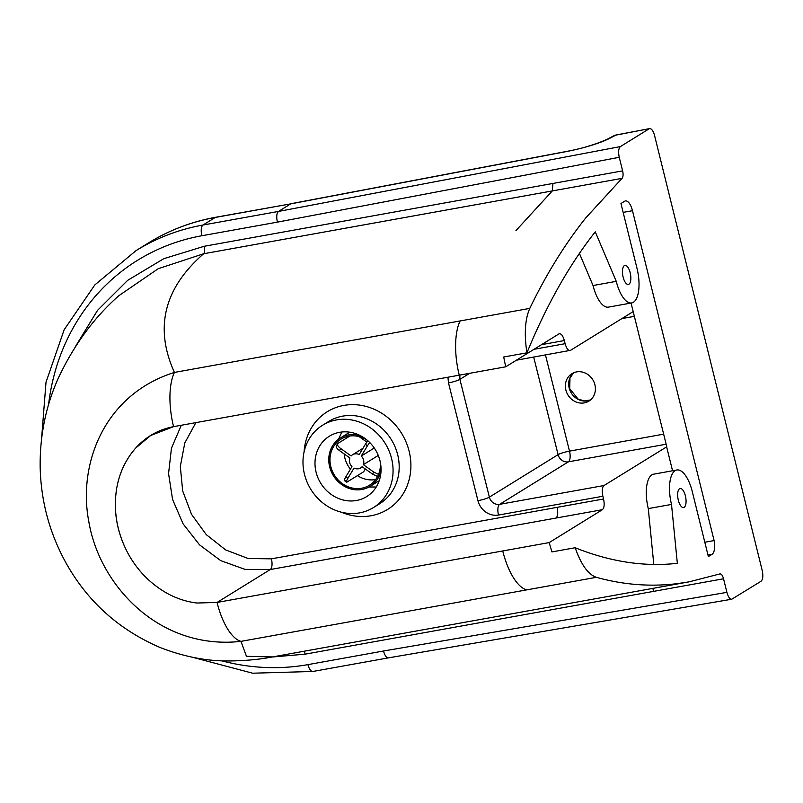 <?xml version="1.0" encoding="UTF-8"?>
<svg xmlns="http://www.w3.org/2000/svg" width="803" height="803" viewBox="0 0 803 803"><rect width="100%" height="100%" fill="white"/><g stroke="black" fill="none" stroke-linecap="round" stroke-linejoin="round"><path stroke-width="1.2" d="M516.379 360.206L570.562 350.329C568.434 351.052 566.627 348.833 565.121 343.694L564.348 340.552C562.843 335.413 561.036 333.195 558.898 333.918L505.709 366.81L503.692 357.004L526.929 352.818A1104.366 446.247 -100.2 0 1 595.274 231.836L616.262 281.341A28.466 11.503 79.8 0 0 631.7 302.932A28.466 11.503 79.8 0 0 637.03 268.493L620.96 203.53L624.694 201.212A12.908 5.209 -100.2 0 1 625.477 200.911A12.908 5.209 -100.2 0 1 632.473 210.697L714.098 540.57A12.908 5.209 -100.2 0 1 712.1 554.251L708.356 556.569L692.276 491.587A28.466 11.503 79.8 0 0 676.849 469.986A28.466 11.503 79.8 0 0 671.509 504.425L677.341 563.304A1104.366 446.247 -100.2 0 1 575.159 547.736L551.922 551.922L549.202 542.587L602.401 509.694C604.268 507.938 604.649 504.364 603.545 498.984L602.872 496.244C601.768 490.854 602.15 487.28 604.017 485.524L499.637 504.334A9.034 8.16 58.3 0 1 489.368 497.147L459.898 379.357A9.034 1.285 166 0 1 448.486 382.89L477.946 500.681A18.067 16.321 -121.7 0 0 498.492 515.054L602.872 496.244M559.44 333.707L558.898 333.918M570.562 350.329L633.176 311.614L631.048 303.042M631.7 302.932L608.463 307.117A28.466 11.503 -100.2 0 1 593.036 285.527L579.415 253.407M633.176 311.614L666.791 446.779L604.017 485.524M594.913 384.788A16.13 14.574 -121.7 0 0 571.907 373.686A16.13 14.574 -121.7 0 0 568.002 395.066A16.13 14.574 -121.7 0 0 588.87 401.129A16.13 14.574 -121.7 0 0 594.913 384.788M304.467 474.252A48.391 43.713 58.3 0 1 322.575 425.249A48.391 43.713 58.3 0 1 385.199 443.417A48.391 43.713 58.3 0 1 373.475 507.556A48.391 43.713 58.3 0 1 304.467 474.252M672.553 470.769L666.62 446.809M714.098 540.57L704.813 542.246M653.803 564.449L648.282 508.61A28.466 11.503 -100.2 0 1 653.612 474.182L676.849 469.986M616.262 281.341L593.036 285.527M671.509 504.425L648.282 508.61M549.202 542.587L217.061 602.441A51.613 20.858 79.8 0 0 240.96 641.366L596.338 577.327C588.187 574.496 581.131 564.639 575.159 547.736M596.338 577.327C623.269 584.785 650.119 586.903 676.889 583.691L688.984 581.874L720.05 573.884M719.9 573.914C721.355 573.743 722.58 575.36 723.543 578.772L726.906 592.363L383.513 651.002C384.767 655.549 386.384 657.838 388.361 657.868L312.869 671.469A9.034 3.654 -100.2 0 1 307.971 664.623A223.224 201.643 58.3 0 1 221.548 660.779M148.294 243.038A232.258 209.804 58.3 0 1 215.234 217.462L202.998 225.031A9.034 3.654 79.8 0 0 201.854 235.751L277.386 222.14C276.262 216.76 276.634 213.186 278.5 211.43L202.998 225.031A232.258 209.804 -121.7 0 0 136.058 250.606L148.294 243.038C169.042 230.25 191.536 221.658 215.786 217.252L290.746 203.862L566.757 151.506C584.725 147.852 598.857 143.556 609.166 138.618L615.74 135.155L649.647 128.61C651.635 128.61 653.271 130.899 654.555 135.466L762.218 570.531C763.312 575.912 762.93 579.485 761.063 581.242L731.794 599.219C729.817 599.189 728.18 596.9 726.906 592.363M649.115 128.821L620.398 146.578L278.5 211.43L290.746 203.862L215.234 217.462A9.034 3.654 79.8 0 1 215.786 217.252M277.386 222.14L619.254 157.298C618.149 151.908 618.531 148.344 620.398 146.578M619.254 157.298L622.616 170.878A6.454 2.61 -100.2 0 1 622.024 178.356L585.658 218.035C564.85 244.222 546.221 274.345 529.789 308.392L174.422 372.431C104.219 394.414 77.58 464.174 88.882 521.98C99.622 585.477 159.305 650.42 240.96 641.366L246.461 656.312L272.518 656.924C259.951 659.414 245.577 660.759 229.387 660.959C206.963 661.25 183.787 656.734 159.847 647.409C118.653 629.572 87.306 601.296 65.796 562.572C49.354 532.62 40.812 500.58 40.15 466.453C39.889 435.678 45.761 406.649 57.756 379.367C73.404 345.661 93.79 317.757 118.904 295.665L158.201 268.714L203.631 253.758L622.024 178.356M526.929 352.818C524.068 334.008 525.021 319.203 529.789 308.392M678.324 500.209A9.676 3.915 -100.2 0 1 680.141 488.505A9.676 3.915 -100.2 0 1 685.702 497.338A9.676 3.915 -100.2 0 1 683.574 507.556A9.676 3.915 -100.2 0 1 678.324 500.209M623.118 277.095A9.676 3.915 -100.2 0 1 624.935 265.391A9.676 3.915 -100.2 0 1 630.496 274.224A9.676 3.915 -100.2 0 1 628.368 284.443A9.676 3.915 -100.2 0 1 623.118 277.095M316.081 472.164A35.483 32.05 58.3 0 1 329.36 436.23A35.483 32.05 58.3 0 1 375.282 449.55A35.483 32.05 58.3 0 1 366.69 496.585A35.483 32.05 58.3 0 1 316.081 472.164M603.545 498.984L271.404 558.838A9.034 3.654 -100.2 0 1 270.26 569.548L217.061 602.441L196.906 603.023C185.905 601.698 175.405 598.135 165.418 592.353C149.78 583.078 137.413 570.291 128.319 553.99C117.057 532.961 113.153 511.21 116.616 488.756C119.306 473.057 125.669 459.477 135.727 448.024L150.723 435.467L173.568 426.654L505.709 366.81M116.616 488.756C119.296 473.007 125.669 459.436 135.727 448.024C145.955 436.671 158.572 429.545 173.568 426.654A51.613 20.858 -100.2 0 1 174.422 372.431C154.256 327.855 163.993 288.297 203.631 253.758A6.454 2.61 79.8 0 0 204.223 246.28L163.762 258.696L127.647 280.357L97.575 310.309L75.151 346.996M341.897 431.994L338.454 439.311M369.069 486.969L376.216 487.03M381.054 470.387A28.386 25.646 58.3 0 1 370.133 486.347A28.386 25.646 58.3 0 1 361.912 489.479A28.386 25.646 58.3 0 1 331.157 471.361A28.386 25.646 58.3 0 1 340.271 438.057A28.386 25.646 58.3 0 1 360.557 435.748M380.331 462.267A27.101 24.481 58.3 0 1 369.45 485.253A27.101 24.481 58.3 0 1 361.611 488.244A27.101 24.481 58.3 0 1 332.251 470.949A27.101 24.481 58.3 0 1 340.944 439.161A27.101 24.481 58.3 0 1 367.342 440.315M375.643 479.552A27.101 24.481 58.3 0 1 357.435 475.627M350.399 469.203A27.101 24.481 58.3 0 1 344.156 453.916M348.181 437.053A27.101 24.481 58.3 0 1 348.803 436.17M378.554 474.372L373.726 472.064A20.647 18.65 58.3 0 1 372.502 474.101L377.581 476.47M367.844 440.747L365.355 444.32A20.647 18.65 58.3 0 1 367.423 445.795L361.27 456.034A7.739 6.996 58.3 0 1 363.337 464.666L378.273 455.431M363.337 464.666L373.726 472.064M367.423 445.795L369.701 442.483M336.668 445.454C335.554 446.558 336.487 448.275 339.488 450.593A20.647 18.65 58.3 0 1 340.713 448.556L351.112 455.953A7.739 6.996 58.3 0 1 352.537 454.749A7.739 6.996 58.3 0 1 359.202 454.568L365.355 444.32M340.713 448.556C337.712 446.227 336.778 444.521 337.892 443.417L336.286 445.856M365.315 468.982L363.629 471.793L347.157 481.981C345.902 482.563 346.143 481.348 347.87 478.337A20.647 18.65 58.3 0 1 345.802 476.862L351.955 466.623A7.739 6.996 58.3 0 1 349.887 457.991L339.488 450.593M349.887 435.999L337.892 443.417M345.802 476.862C344.075 479.873 343.845 481.097 345.089 480.515M347.157 481.981L344.397 480.666M372.502 474.101L362.113 466.704A7.739 6.996 58.3 0 1 360.688 467.918A7.739 6.996 58.3 0 1 354.023 468.099L347.87 478.337M359.112 436.601L366.82 442.092M374.278 447.994L361.27 456.034M557.081 507.355A9.034 3.654 -100.2 0 1 555.937 518.065L602.401 509.694M181.297 425.269L171.461 448.154L168.56 473.589L172.575 499.466L183.124 523.897L199.535 544.856L220.695 560.624L245.035 569.377L270.26 569.548L555.937 518.065M271.404 558.838L248.157 558.507L225.653 549.925L206.23 534.587L191.516 514.311L182.682 490.944L180.314 466.463L184.78 442.995L195.872 422.639M541.513 344.668L564.348 340.552M447.944 377.219L448.486 382.89M565.121 343.694L534.025 349.295M341.446 512.224A57.414 51.874 -121.7 0 0 409.56 477.946A57.414 51.874 -121.7 0 0 365.194 406.198A57.414 51.874 -121.7 0 0 304.096 451.818M477.946 500.681A9.034 1.285 -14 0 0 489.368 497.147L558.095 454.649A9.034 8.16 -121.7 0 0 568.363 461.835A9.034 3.654 79.8 0 0 569.508 451.125A9.034 1.285 -14 0 0 558.095 454.649L533.684 357.094M666.159 444.22L568.363 461.835L499.637 504.334A9.034 3.654 79.8 0 0 498.492 515.054M469.715 373.295L459.898 379.357L459.848 375.071M663.669 434.162L569.508 451.125L545.458 354.966M621.903 318.59L634.511 316.312M322.575 425.249L328.698 421.465A48.391 43.713 58.3 0 1 391.322 439.632A48.391 43.713 58.3 0 1 379.588 503.772L373.475 507.556M632.473 210.697L623.148 212.383M712.1 554.251L707.975 554.993M526.638 589.884A51.613 20.858 -100.2 0 1 502.738 550.958M217.061 602.441L196.906 603.023C185.945 601.708 175.445 598.155 165.418 592.353C149.759 583.068 137.393 570.291 128.319 553.99C116.997 532.971 113.093 511.23 116.616 488.746M459.246 375.182A51.613 20.858 -100.2 0 1 460.099 320.949M652.759 588.408L653.853 591.329L723.543 578.772M622.616 170.878L552.926 183.445L552.323 190.923L515.958 230.591M304.056 651.243A6.454 2.61 -100.2 0 1 305.15 654.164L653.853 591.329M271.785 657.055L305.15 654.164M552.926 183.445L204.223 246.28M48.571 404.652A223.224 201.643 58.3 0 1 201.854 235.751M383.513 651.002L307.971 664.623M616.282 134.944A9.034 3.664 79.3 0 0 615.74 135.155A9.034 7.709 62.2 0 0 613.753 135.827A9.034 9.034 0 0 1 616.282 134.944L649.647 128.61M609.166 138.618A9.034 7.709 -117.8 0 0 607.168 139.29A9.034 7.709 -117.8 0 0 607.038 139.361M566.757 151.506A9.034 3.664 -100.7 0 1 567.279 151.295C581.774 148.615 595.073 144.61 607.178 139.29L613.753 135.827M590.466 399.964L584.213 400.928L578.05 399.021L569.698 388.622L569.989 377.952L573.653 372.783A16.13 14.574 -121.7 0 0 571.294 393.028A16.13 14.574 -121.7 0 0 590.446 399.984M688.984 581.874L272.518 656.924M731.794 599.219L388.361 657.868M312.869 671.469L252.614 673.205L192.871 657.366M41.565 438.829L46.012 382.218L64.14 329.792L94.804 284.945L136.058 250.606M291.278 203.651L567.289 151.295M370.133 486.347L379.207 480.736M340.271 438.057L349.757 432.195M362.966 448.295L352.537 454.749M362.364 466.874L360.688 467.918"/></g></svg>
